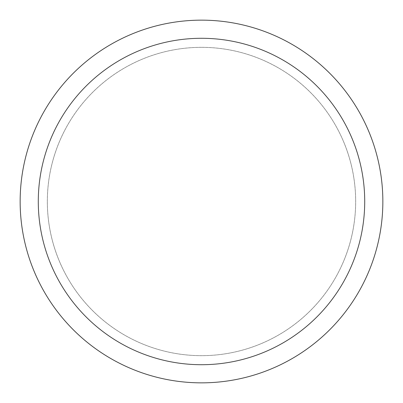 <?xml version="1.0" encoding="UTF-8"?>
<svg xmlns="http://www.w3.org/2000/svg" width="403" height="403" viewBox="0 0 403 403"><rect width="100%" height="100%" fill="white"/><g stroke="black" fill="none" stroke-linecap="round" stroke-linejoin="round"><path stroke-width="0.3" stroke-dasharray="2.02 1.51" d="M201.5 47.353A154.148 154.148 0 0 1 355.648 201.5A154.148 154.148 0 0 1 201.5 355.648A154.148 154.148 0 0 1 47.353 201.5A154.148 154.148 0 0 1 201.5 47.353A154.148 154.148 0 0 1 355.648 201.5A154.148 154.148 0 0 1 201.5 355.648A154.148 154.148 0 0 1 47.353 201.5A154.148 154.148 0 0 1 201.5 47.353M201.5 47.332A154.168 154.168 0 0 1 355.668 201.5A154.168 154.168 0 0 1 201.5 355.668A154.168 154.168 0 0 1 47.332 201.5A154.168 154.168 0 0 1 201.5 47.332M201.5 20.15A181.35 181.35 0 0 1 382.85 201.5A181.35 181.35 0 0 1 201.5 382.85A181.35 181.35 0 0 1 20.15 201.5A181.35 181.35 0 0 1 201.5 20.15M47.353 201.5A154.148 154.148 0 0 1 201.5 47.353A154.148 154.148 0 0 1 355.648 201.5A154.148 154.148 0 0 1 201.5 355.648A154.148 154.148 0 0 1 47.353 201.5M47.317 201.5A154.183 154.183 0 0 1 201.5 47.317A154.183 154.183 0 0 1 355.683 201.5A154.183 154.183 0 0 1 201.5 355.683A154.183 154.183 0 0 1 47.317 201.5"/><path stroke-width="0.6" d="M201.5 20.15A181.35 181.35 0 0 1 382.85 201.5A181.35 181.35 0 0 1 201.5 382.85A181.35 181.35 0 0 1 20.15 201.5A181.35 181.35 0 0 1 201.5 20.15M201.5 38.285A163.215 163.215 0 0 1 364.715 201.5A163.215 163.215 0 0 1 201.5 364.715A163.215 163.215 0 0 1 38.285 201.5A163.215 163.215 0 0 1 201.5 38.285"/></g></svg>
